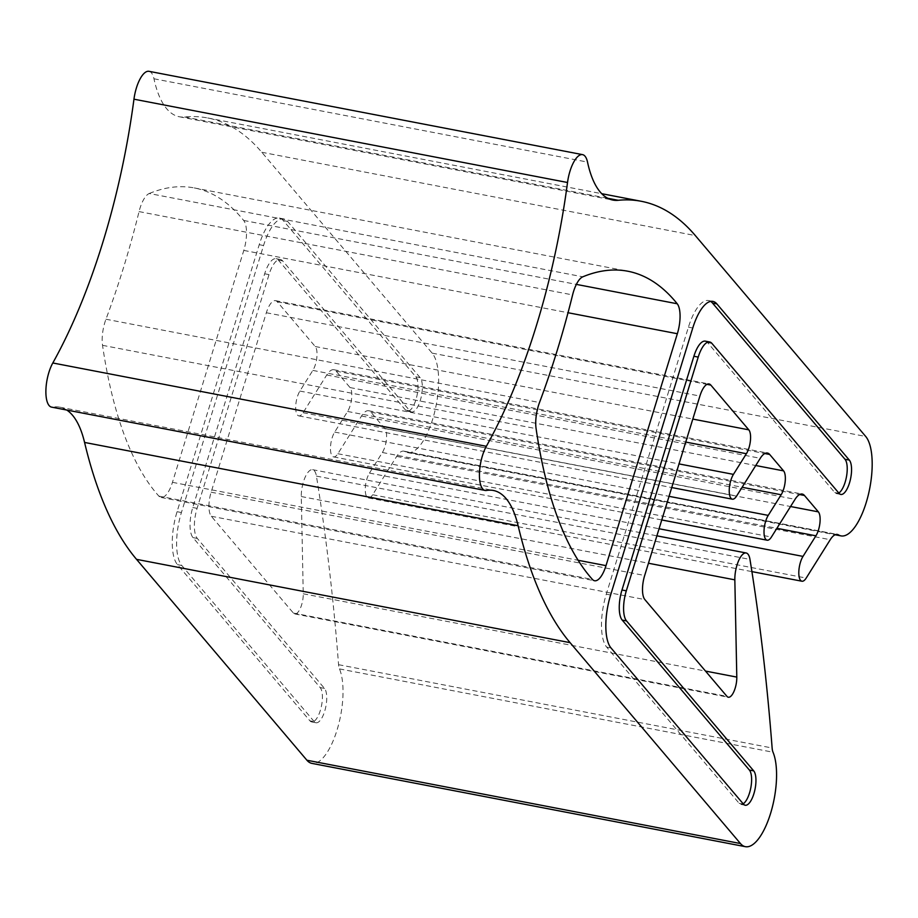 <?xml version="1.0" encoding="UTF-8"?>
<svg xmlns="http://www.w3.org/2000/svg" width="918" height="918" viewBox="0 0 918 918"><rect width="100%" height="100%" fill="white"/><g stroke="black" fill="none" stroke-linecap="round" stroke-linejoin="round"><path stroke-width="0.69" stroke-dasharray="4.59 3.44" d="M149.244 193.503A498.566 183.531 -79.1 0 1 194.26 187.926A498.566 183.531 -79.1 0 1 241.583 217.922A498.566 183.531 -79.1 0 1 243.672 220.458A23.742 8.744 -79.1 0 1 243.798 250.419L172.458 482.329A23.742 8.744 -79.1 0 1 161.017 497.441A23.742 8.744 -79.1 0 1 158.871 496.122A498.566 183.531 -79.1 0 1 102.541 345.329A23.742 8.744 -79.1 0 1 105.949 319.223A403.599 148.578 100.9 0 0 139.054 211.599A23.742 8.744 -79.1 0 1 149.244 193.503L582.804 276.811M66.784 410.059A132.949 48.941 100.9 0 0 59.819 407.167A132.949 48.941 100.9 0 0 52.946 407.144A26.117 9.616 -79.1 0 1 51.603 407.133M148.991 71.317A26.117 9.616 -79.1 0 1 151.47 72.889A26.117 9.616 -79.1 0 1 153.972 78.776A132.949 48.941 100.9 0 0 179.32 116.758A132.949 48.941 100.9 0 0 184.69 116.988A569.791 209.752 -79.1 0 1 207.697 117.974A569.791 209.752 -79.1 0 1 261.779 152.262L432.149 353.143A52.234 19.232 -79.1 0 1 434.604 412.239A52.234 19.232 -79.1 0 1 407.477 452.585A52.234 19.232 -79.1 0 1 404.964 451.599A23.742 8.744 100.9 0 0 403.817 451.14A23.742 8.744 100.9 0 0 396.679 456.407L372.651 494.756A14.24 5.244 -79.1 0 1 368.37 497.912A14.24 5.244 -79.1 0 1 365.272 488.192A14.24 5.244 -79.1 0 1 369.461 473.091L382.37 452.505A14.24 5.244 100.9 0 0 384.814 428.557L370.906 412.171A23.742 8.744 100.9 0 0 368.657 410.736A23.742 8.744 100.9 0 0 361.52 416.003L337.87 453.733A14.24 5.244 -79.1 0 1 333.578 456.9A14.24 5.244 -79.1 0 1 330.491 447.169A14.24 5.244 -79.1 0 1 334.68 432.08L347.601 411.459A14.206 5.233 100.9 0 0 350.045 387.568L336.126 371.147A23.742 8.744 100.9 0 0 333.865 369.724A23.742 8.744 100.9 0 0 326.728 374.992L303.078 412.721A14.24 5.244 -79.1 0 1 298.798 415.877A14.24 5.244 -79.1 0 1 295.711 406.158A14.24 5.244 -79.1 0 1 299.888 391.068L312.831 370.413A14.172 5.221 100.9 0 0 315.276 346.568A14.172 5.221 100.9 0 0 315.23 346.522L277.293 301.793A18.991 6.988 100.9 0 0 275.492 300.645A18.991 6.988 100.9 0 0 266.346 312.74L211.129 492.197A18.991 6.988 100.9 0 0 211.312 516.272L293.404 613.075A14.24 5.244 100.9 0 0 294.758 613.924A14.24 5.244 100.9 0 0 300.565 607.785A14.24 5.244 100.9 0 0 303.25 593.785L301.288 496.535A18.991 6.988 -79.1 0 1 304.868 477.865A18.991 6.988 -79.1 0 1 312.613 469.672A18.991 6.988 -79.1 0 1 314.415 470.819A18.991 6.988 -79.1 0 1 316.423 476.109A1661.89 611.778 -79.1 0 1 338.57 664.689A14.24 5.244 100.9 0 0 339.476 668.912A52.234 19.232 -79.1 0 1 337.549 728.376A52.234 19.232 -79.1 0 1 311.868 763.374M314.266 721.674L181.798 565.488A41.78 15.377 -79.1 0 1 181.408 512.531L263.558 245.519A41.78 15.377 -79.1 0 1 283.685 218.92A41.78 15.377 -79.1 0 1 287.644 221.433L420.111 377.619A18.039 6.644 -79.1 0 1 420.96 398.033A18.039 6.644 -79.1 0 1 411.585 411.975A18.039 6.644 -79.1 0 1 409.876 410.885L282.698 260.93A23.742 8.744 100.9 0 0 280.449 259.507A23.742 8.744 100.9 0 0 269.008 274.62L197.095 508.365A23.742 8.744 100.9 0 0 197.324 538.453L324.502 688.408A18.039 6.644 -79.1 0 1 325.351 708.822A18.039 6.644 -79.1 0 1 315.976 722.753A18.039 6.644 -79.1 0 1 314.266 721.674L309.928 720.837L177.472 564.65A41.78 15.377 -79.1 0 1 177.071 511.693L259.22 244.681A41.78 15.377 -79.1 0 1 279.347 218.082A41.78 15.377 -79.1 0 1 283.306 220.595L415.774 376.782A18.039 6.644 -79.1 0 1 416.623 397.207A18.039 6.644 -79.1 0 1 407.248 411.138A18.039 6.644 -79.1 0 1 405.538 410.048L278.361 260.104A23.742 8.744 100.9 0 0 276.111 258.669A23.742 8.744 100.9 0 0 264.671 273.782L192.769 507.528A23.742 8.744 100.9 0 0 192.987 537.615L320.164 687.571A18.039 6.644 -79.1 0 1 321.013 707.985A18.039 6.644 -79.1 0 1 311.638 721.927A18.039 6.644 -79.1 0 1 309.928 720.837M710.647 301.402A41.78 15.377 100.9 0 0 708.558 300.565A41.78 15.377 100.9 0 0 688.431 327.152L606.293 594.164A41.78 15.377 100.9 0 0 606.683 647.121L739.139 803.307A18.039 6.644 100.9 0 0 740.849 804.397A18.039 6.644 100.9 0 0 743.201 803.812M705.322 341.152A23.742 8.744 -79.1 0 1 707.583 342.575L834.749 492.53A18.039 6.644 100.9 0 0 836.47 493.609A18.039 6.644 100.9 0 0 838.811 493.035M52.946 407.144L486.506 490.453M153.972 78.776L587.52 162.084M315.23 346.522L692.803 419.078M316.423 476.109L749.972 559.418M177.472 564.65L181.798 565.488M320.164 687.571L324.502 688.408M192.987 537.615L197.324 538.453M192.769 507.528L197.095 508.365M264.671 273.782L269.008 274.62M278.361 260.104L282.698 260.93M405.538 410.048L409.876 410.885M415.774 376.782L420.111 377.619M283.306 220.595L287.644 221.433M259.22 244.681L263.558 245.519M177.071 511.693L181.408 512.531M339.476 668.912L773.025 752.221M338.57 664.689L772.13 747.998M301.288 496.535L648.452 563.239M303.25 593.785L705.494 671.081M293.404 613.075L726.953 696.372M211.312 516.272L644.861 599.58M211.129 492.197L644.677 575.506M266.346 312.74L699.895 396.048M277.293 301.793L706.94 384.344M312.831 370.413L685.735 442.063M299.888 391.068L679.01 463.911M303.078 412.721L736.626 496.03M326.728 374.992L760.276 458.3M336.126 371.147L764.797 453.526M350.045 387.568L755.755 465.518M347.601 411.459L742.123 487.263M334.68 432.08L669.038 496.328M337.87 453.733L771.418 537.041M361.52 416.003L795.068 499.312M370.906 412.171L799.578 494.538M384.814 428.557L790.547 506.518M382.37 452.505L776.892 528.309M369.461 473.091L659.067 528.745M372.651 494.756L806.199 578.065M396.679 456.407L830.239 539.715M404.964 451.599L836.149 534.448M432.149 353.143L865.697 436.452M261.779 152.262L695.328 235.57M184.69 116.988L607.796 198.288M739.139 803.307L743.477 804.145M606.683 647.121L611.021 647.959M707.583 342.575L711.92 343.412M834.749 492.53L839.086 493.356M688.431 327.152L692.769 327.99M606.293 594.164L610.619 595.002M105.949 319.223L539.497 402.532M102.541 345.329L536.089 428.637M158.871 496.122L592.42 579.43M172.458 482.329L578.122 560.278M243.798 250.419L568.024 312.728M243.672 220.458L576.366 284.385M139.054 211.599L572.602 294.907M194.26 187.926L627.809 271.223M59.819 407.167L493.379 490.476M311.638 721.927L315.976 722.753M276.111 258.669L280.449 259.507M407.248 411.138L411.585 411.975M279.347 218.082L283.685 218.92M312.613 469.672L656.886 535.825M294.758 613.924L728.307 697.232M275.492 300.645L709.04 383.954M298.798 415.877L671.746 487.55M333.865 369.724L767.414 453.033M333.578 456.9L661.775 519.955M368.657 410.736L802.206 494.045M368.37 497.912L751.911 571.616M403.817 451.14L837.377 534.448M407.477 452.585L835.128 534.758M207.697 117.974L601.738 193.687M179.32 116.758L612.88 200.067M740.849 804.397L745.186 805.235M836.47 493.609L840.796 494.446M708.558 300.565L712.896 301.391M161.017 497.441L594.566 580.75"/><path stroke-width="1.38" d="M675.132 301.23A498.566 183.531 100.9 0 0 627.809 271.223A498.566 183.531 100.9 0 0 582.804 276.811A23.742 8.744 100.9 0 0 572.602 294.907A403.599 148.578 -79.1 0 1 539.497 402.532A23.742 8.744 100.9 0 0 536.089 428.637A498.566 183.531 100.9 0 0 592.42 579.43A23.742 8.744 100.9 0 0 594.566 580.75A23.742 8.744 100.9 0 0 606.006 565.637L677.346 333.727A23.742 8.744 100.9 0 0 677.22 303.766A498.566 183.531 100.9 0 0 675.132 301.23M486.506 490.453A132.949 48.941 -79.1 0 1 493.379 490.476A132.949 48.941 -79.1 0 1 505.99 498.474A132.949 48.941 -79.1 0 1 518.119 525.75A569.791 209.752 100.9 0 0 570.089 642.657L740.459 843.539A52.234 19.232 100.9 0 0 745.416 846.683A52.234 19.232 100.9 0 0 771.097 811.684A52.234 19.232 100.9 0 0 773.025 752.221A14.24 5.244 -79.1 0 1 772.13 747.998A1661.89 611.778 100.9 0 0 749.972 559.418A18.991 6.988 100.9 0 0 747.963 554.128A18.991 6.988 100.9 0 0 746.162 552.98A18.991 6.988 100.9 0 0 738.416 561.173A18.991 6.988 100.9 0 0 734.836 579.843L736.798 677.094A14.24 5.244 -79.1 0 1 734.113 691.093A14.24 5.244 -79.1 0 1 728.307 697.232A14.24 5.244 -79.1 0 1 726.953 696.372L644.861 599.58A18.991 6.988 -79.1 0 1 644.677 575.506L699.895 396.048A18.991 6.988 -79.1 0 1 709.04 383.954A18.991 6.988 -79.1 0 1 710.842 385.101L748.79 429.831A14.172 5.221 -79.1 0 1 748.824 429.876A14.172 5.221 -79.1 0 1 746.391 453.721L733.436 474.376A14.24 5.244 100.9 0 0 729.259 489.466A14.24 5.244 100.9 0 0 732.346 499.185A14.24 5.244 100.9 0 0 736.626 496.03L760.276 458.3A23.742 8.744 -79.1 0 1 767.414 453.033A23.742 8.744 -79.1 0 1 769.674 454.456L783.593 470.877A14.206 5.233 -79.1 0 1 781.149 494.756L768.228 515.388A14.24 5.244 100.9 0 0 764.04 530.478A14.24 5.244 100.9 0 0 767.138 540.209A14.24 5.244 100.9 0 0 771.418 537.041L795.068 499.312A23.742 8.744 -79.1 0 1 802.206 494.045A23.742 8.744 -79.1 0 1 804.455 495.479L818.363 511.865A14.24 5.244 -79.1 0 1 815.918 535.814L803.009 556.4A14.24 5.244 100.9 0 0 798.832 571.501A14.24 5.244 100.9 0 0 801.919 581.22A14.24 5.244 100.9 0 0 806.199 578.065L830.239 539.715A23.742 8.744 -79.1 0 1 837.377 534.448A23.742 8.744 -79.1 0 1 838.513 534.896A52.234 19.232 100.9 0 0 841.026 535.894A52.234 19.232 100.9 0 0 868.153 495.548A52.234 19.232 100.9 0 0 865.697 436.452L695.328 235.57A569.791 209.752 100.9 0 0 641.257 201.283A569.791 209.752 100.9 0 0 618.239 200.296A132.949 48.941 -79.1 0 1 612.88 200.067A132.949 48.941 -79.1 0 1 587.52 162.084A26.117 9.616 100.9 0 0 585.018 156.198A26.117 9.616 100.9 0 0 582.54 154.626A26.117 9.616 100.9 0 0 567.519 182.498A332.373 122.358 -79.1 0 1 486.356 446.286A26.117 9.616 100.9 0 0 479.448 473.573A26.117 9.616 100.9 0 0 485.152 490.441A26.117 9.616 100.9 0 0 486.506 490.453M745.416 846.683L311.868 763.374A52.234 19.232 -79.1 0 1 306.91 760.23L136.541 559.349A569.791 209.752 -79.1 0 1 84.571 442.442A132.949 48.941 100.9 0 0 72.442 415.166A132.949 48.941 100.9 0 0 66.784 410.059M485.152 490.441L51.603 407.133A26.117 9.616 -79.1 0 1 45.9 390.265A26.117 9.616 -79.1 0 1 52.808 362.977A332.373 122.358 100.9 0 0 133.959 99.19A26.117 9.616 -79.1 0 1 148.991 71.317L582.54 154.626M611.021 647.959L743.477 804.145A18.039 6.644 100.9 0 0 745.186 805.235A18.039 6.644 100.9 0 0 754.562 791.293A18.039 6.644 100.9 0 0 753.712 770.879L626.535 620.924A23.742 8.744 -79.1 0 1 626.317 590.836L698.219 357.091A23.742 8.744 -79.1 0 1 709.66 341.978A23.742 8.744 -79.1 0 1 711.92 343.412L839.086 493.356A18.039 6.644 100.9 0 0 840.796 494.446A18.039 6.644 100.9 0 0 850.171 480.504A18.039 6.644 100.9 0 0 849.322 460.09L716.866 303.904A41.78 15.377 100.9 0 0 712.896 301.391A41.78 15.377 100.9 0 0 692.769 327.99L610.619 595.002A41.78 15.377 100.9 0 0 611.021 647.959M743.201 803.812A18.039 6.644 100.9 0 0 750.867 787.495A18.039 6.644 100.9 0 0 749.375 770.041L622.209 620.098A23.742 8.744 -79.1 0 1 621.979 589.999L693.893 356.253A23.742 8.744 -79.1 0 1 705.322 341.152L709.66 341.978M838.811 493.035A18.039 6.644 100.9 0 0 846.476 476.717A18.039 6.644 100.9 0 0 844.985 459.264L712.529 303.078A41.78 15.377 100.9 0 0 710.647 301.402M692.803 419.078L748.79 429.831M306.91 760.23L740.459 843.539M136.541 559.349L570.089 642.657M648.452 563.239L734.836 579.843M705.494 671.081L736.798 677.094M706.94 384.344L710.842 385.101M685.735 442.063L746.391 453.721M679.01 463.911L733.436 474.376M764.797 453.526L769.674 454.456M755.755 465.518L783.593 470.877M742.123 487.263L781.149 494.756M669.038 496.328L768.228 515.388M799.578 494.538L804.455 495.479M790.547 506.518L818.363 511.865M776.892 528.309L815.918 535.814M659.067 528.745L803.009 556.4M836.149 534.448L838.513 534.896M607.796 198.288L618.239 200.296M133.959 99.19L567.519 182.498M52.808 362.977L486.356 446.286M84.571 442.442L518.119 525.75M749.375 770.041L753.712 770.879M622.209 620.098L626.535 620.924M621.979 589.999L626.317 590.836M693.893 356.253L698.219 357.091M844.985 459.264L849.322 460.09M712.529 303.078L716.866 303.904M578.122 560.278L606.006 565.637M568.024 312.728L677.346 333.727M576.366 284.385L677.22 303.766M656.886 535.825L746.162 552.98M671.746 487.55L732.346 499.185M661.775 519.955L767.138 540.209M751.911 571.616L801.919 581.22M835.128 534.758L841.026 535.894M601.738 193.687L641.257 201.283"/></g></svg>
